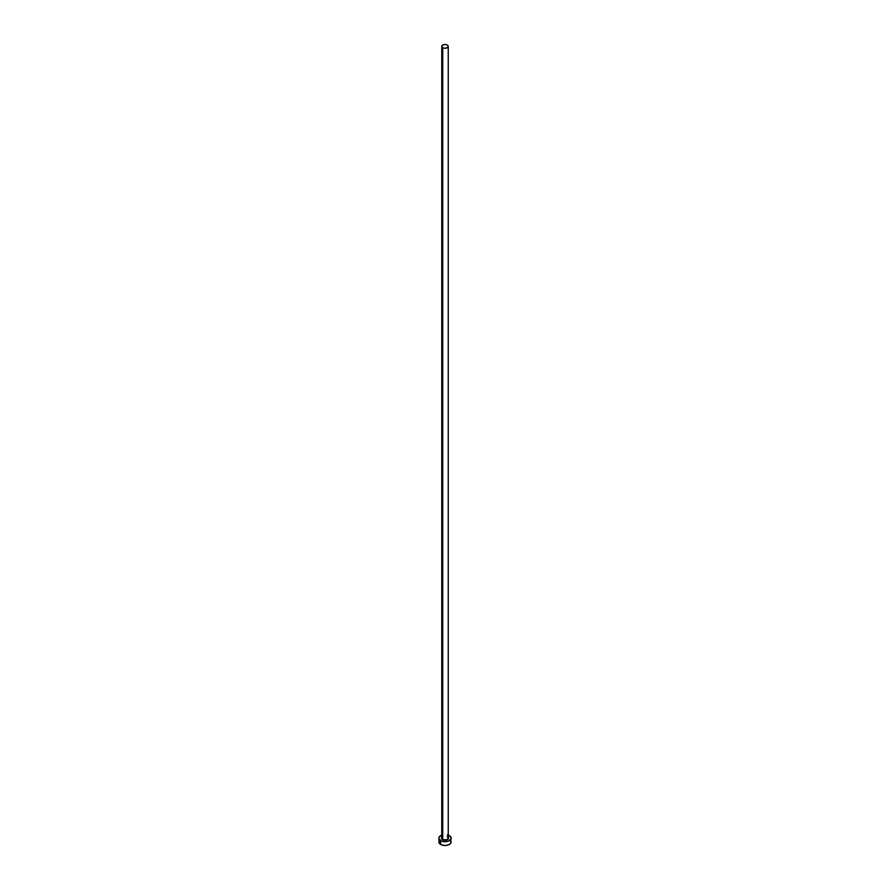 <?xml version="1.0" encoding="UTF-8"?>
<svg xmlns="http://www.w3.org/2000/svg" width="890" height="890" viewBox="0 0 890 890"><rect width="100%" height="100%" fill="white"/><g stroke="black" fill="none" stroke-linecap="round" stroke-linejoin="round"><path stroke-width="1.33" d="M441.796 837.668A3.237 1.869 0 0 0 442.719 839.248L442.497 839.615A3.538 2.047 180 0 1 441.763 837.345M441.763 46.369L441.763 837.924A3.237 1.869 0 0 0 442.719 839.248A3.237 1.869 0 0 0 446.235 839.648A3.237 1.869 0 0 0 448.237 837.924L448.237 46.369A3.237 1.869 180 0 1 446.235 48.093A3.237 1.869 180 0 1 442.719 47.682L442.719 839.248L442.719 47.682A3.237 1.869 180 0 1 441.763 46.369A3.237 1.869 180 0 1 443.765 44.645A3.237 1.869 180 0 1 447.281 45.045A3.237 1.869 180 0 1 448.237 46.369L447.281 45.045L445 44.5L442.719 45.045L441.763 46.369L442.719 47.682L445 48.238L447.281 47.682L448.237 46.369M448.237 835.154A6.152 3.56 180 0 1 449.35 835.665A6.152 3.56 180 0 1 451.152 838.18A6.152 3.56 180 0 1 447.359 841.462A6.152 3.56 180 0 1 440.65 840.683L440.65 844.454A6.152 3.56 0 0 0 447.359 845.233A6.152 3.56 0 0 0 451.152 841.94L450.685 840.583M447.948 837.034L448.538 838.18L447.948 839.315L445 840.216L442.052 839.315L441.462 838.18L442.052 837.034M439.315 840.583L438.848 841.94A6.152 3.56 0 0 0 440.65 844.454L440.65 840.683A6.152 3.56 180 0 1 438.848 838.18A6.152 3.56 180 0 1 441.763 835.154M442.642 834.887L439.315 836.811L438.959 838.87L441.585 841.128L445 841.729L448.415 841.128L451.041 838.87L450.685 836.811L447.359 834.887M438.848 838.18L439.315 843.308L441.585 844.899L445 845.5L448.415 844.899L450.685 843.308L451.152 838.18M448.237 837.345A3.538 2.047 180 0 1 447.003 839.86A3.538 2.047 180 0 1 442.497 839.615L442.719 839.248A3.237 1.869 0 0 0 446.035 839.693A3.237 1.869 0 0 0 448.204 838.169A3.237 1.869 0 0 0 447.281 836.6M448.237 837.924L447.347 836.745"/></g></svg>
